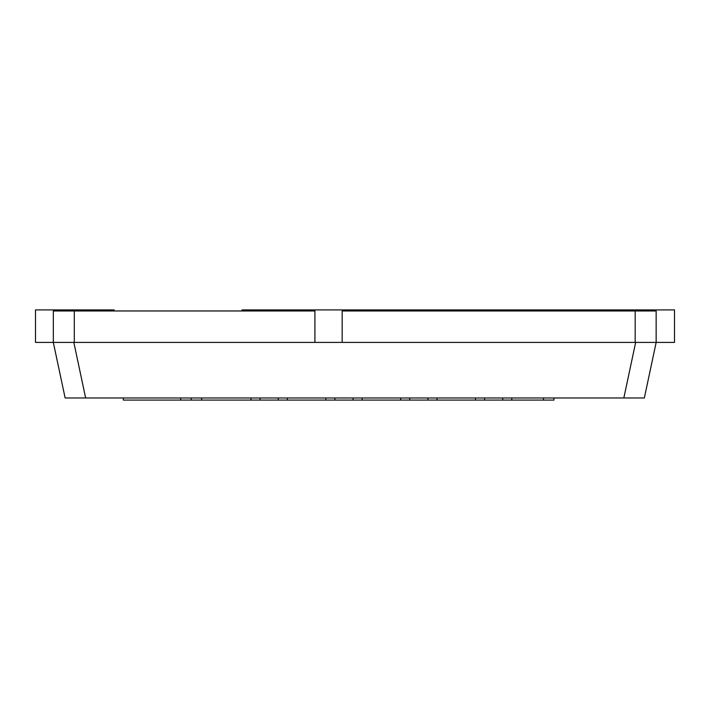<?xml version="1.0" encoding="UTF-8"?>
<svg xmlns="http://www.w3.org/2000/svg" width="710" height="710" viewBox="0 0 710 710"><rect width="100%" height="100%" fill="white"/><g stroke="black" fill="none" stroke-linecap="round" stroke-linejoin="round"><path stroke-width="1.06" d="M623.833 397.982L635.645 342.415L656.155 342.415L644.343 397.982L65.134 397.982L53.321 342.415L65.134 397.982M635.184 342.415L342.158 342.415L635.184 342.415L635.184 310.971L342.158 310.971M242.039 310.971L242.039 309.915L314.903 309.915L314.903 342.415L73.831 342.415L85.644 397.982M114.132 310.971L114.132 309.915L35.5 309.915L35.5 342.415L342.158 342.415L342.158 309.915L355.266 309.915L355.266 310.971M635.184 310.971L656.155 310.971L656.155 342.415L674.5 342.415L674.5 309.915L617.043 309.915L617.043 310.971M53.321 342.415L53.321 310.971L74.293 310.971L74.293 342.415M314.903 310.971L74.293 310.971M285.021 309.915L285.021 310.971M294.455 309.915L294.455 310.971M297.596 309.915L297.596 310.971M301.794 309.915L301.794 310.971M314.903 309.915L342.158 309.915M355.266 309.915L359.455 309.915L359.455 310.971M359.455 309.915L362.597 309.915L362.597 310.971M362.597 309.915L372.04 309.915L372.04 310.971M372.04 309.915L609.5 309.915L609.5 310.971M609.5 309.915L617.043 309.915M553.942 397.982L553.942 400.085L191.194 400.085L191.194 397.982M191.194 400.085L123.345 400.085L123.345 397.982M247.275 309.915L247.275 310.971M304.412 309.915L304.412 310.971M352.639 309.915L352.639 310.971M502.733 400.085L502.733 397.982M511.812 400.085L511.812 397.982M484.575 400.085L484.575 397.982M475.496 400.085L475.496 397.982M436.987 400.085L436.987 397.982M427.899 400.085L427.899 397.982M409.741 400.085L409.741 397.982M400.662 400.085L400.662 397.982M362.153 400.085L362.153 397.982M353.074 400.085L353.074 397.982M334.916 400.085L334.916 397.982M325.837 400.085L325.837 397.982M287.328 400.085L287.328 397.982M278.249 400.085L278.249 397.982M260.091 400.085L260.091 397.982M251.012 400.085L251.012 397.982M201.675 400.085L201.675 397.982M180.713 400.085L180.713 397.982M543.452 400.085L543.452 397.982"/></g></svg>
